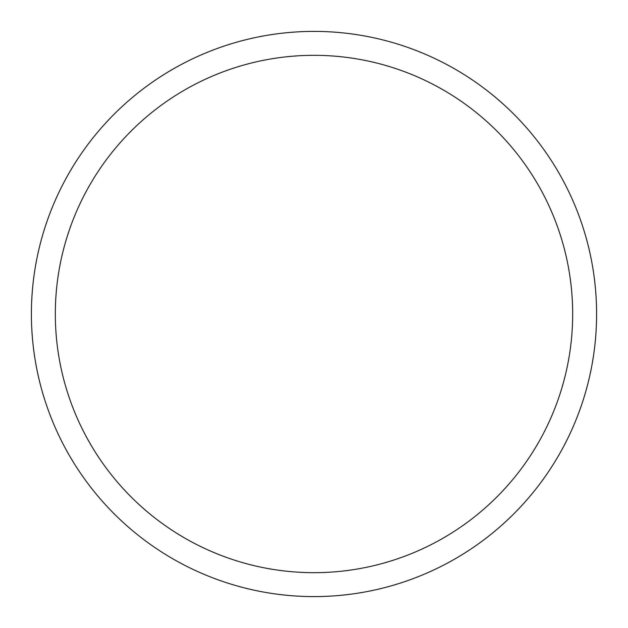 <?xml version="1.0" encoding="UTF-8"?>
<svg xmlns="http://www.w3.org/2000/svg" width="628" height="628" viewBox="0 0 628 628"><rect width="100%" height="100%" fill="white"/><g stroke="black" fill="none" stroke-linecap="round" stroke-linejoin="round"><path stroke-width="0.94" d="M596.6 314A282.6 282.6 0 0 0 314 31.4A282.6 282.6 0 0 0 31.4 314A282.6 282.6 0 0 0 314 596.6A282.6 282.6 0 0 0 596.6 314M572.673 314A258.673 258.673 0 0 0 314 55.327A258.673 258.673 0 0 0 55.327 314A258.673 258.673 0 0 0 314 572.673A258.673 258.673 0 0 0 572.673 314"/></g></svg>
